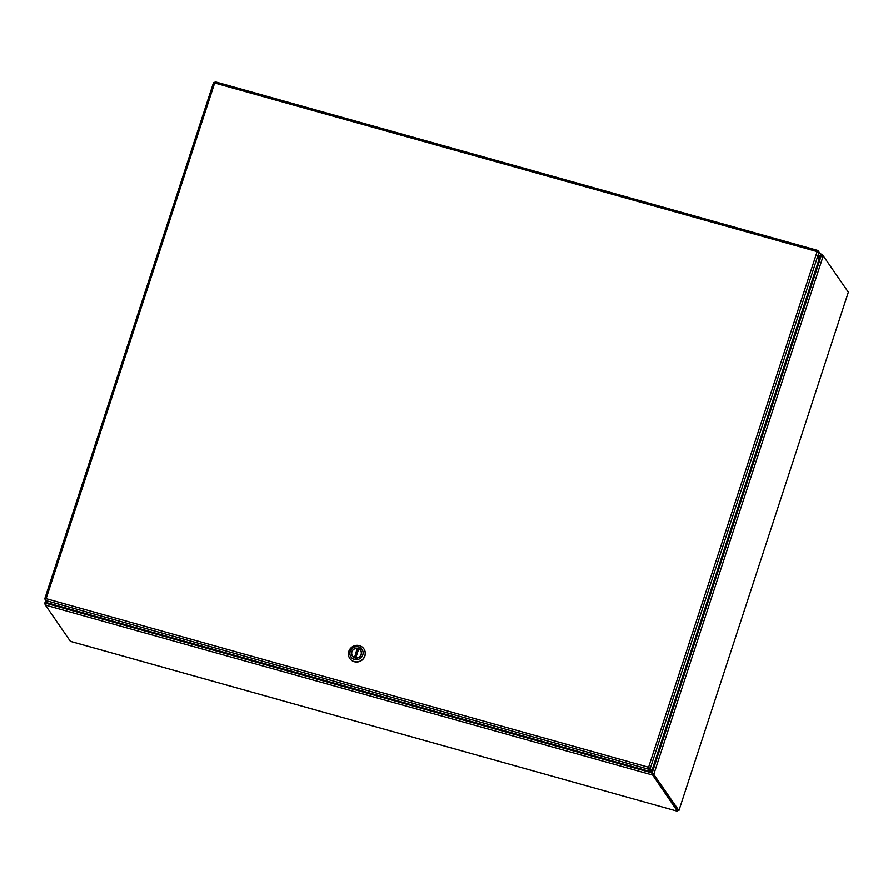<?xml version="1.0" encoding="UTF-8"?>
<svg xmlns="http://www.w3.org/2000/svg" width="893" height="893" viewBox="0 0 893 893"><rect width="100%" height="100%" fill="white"/><g stroke="black" fill="none" stroke-linecap="round" stroke-linejoin="round"><path stroke-width="1.34" d="M820.935 255.51L822.319 254.505L822.118 255.565L820.935 255.51M821.013 255.632L820.087 256.135M47.608 602.898L45.722 603.914L46.76 603.735M652.526 772.746L652.649 773.851L652.337 772.467L653.464 773.963L652.337 774.566L651.689 772.825L46.57 603.456L45.398 605.108L70.402 641.33L677.474 811.268L678.1 810.331M650.562 770.681L651.879 773.092M649.088 767.801L650.16 769.844M650.584 770.637L651.868 773.081M649.97 769.565L648.988 767.712M652.337 774.566L677.419 811.224M847.613 291.129L822.319 254.505M821.348 256.258L823.257 255.856L848.35 292.19L678.926 810.565L677.843 810.264L652.761 773.93L677.787 810.163M651.31 770.525L652.337 772.467L821.158 255.978L819.919 256.648M822.888 255.588L821.158 255.978L822.888 255.588M678.926 810.565L653.464 773.963M45.543 603.902L44.65 603.657L45.331 604.684M44.75 603.59L46.961 602.44M46.559 601.849L45.945 603.69M47.15 602.708L46.425 603.11M819.093 252.194L818.211 250.565L817.341 251.882L817.966 251.77M819.261 255.778L818.423 258.535L819.261 255.778M44.851 598.69L213.516 82.658L214.677 82.982L215.146 81.776L818.021 250.509M648.798 767.545L651.901 770.692L648.608 767.266L648.675 769.264L650.271 771.574L650.617 770.503L648.608 767.266L817.151 251.614L818.211 250.565L215.146 81.776M650.271 771.574L47.206 602.786L45.61 600.476L46.135 598.645L44.773 598.902L45.632 600.141M213.516 82.658L44.773 598.779L45.878 599.248M649.021 768.192L648.675 769.264L45.61 600.476M648.608 767.266L46.135 598.645L214.677 82.982L819.048 252.139L820.645 254.449L651.901 770.692M649.233 768.08L650.305 768.382L819.048 252.139M354.521 657.616L357.178 648.463A4.867 4.666 -34.6 0 0 354.242 657.438M357.178 648.463L357.825 649.077A4.867 4.666 -34.6 0 1 358.484 649.222M355.66 657.929L358.595 648.865L355.849 657.884A4.867 4.666 -34.6 0 0 358.774 648.91L355.66 657.884M354.979 657.784L357.825 649.077M349.855 658.532A8.528 8.16 -34.6 0 0 361.553 660.463A8.528 8.16 -34.6 0 0 363.931 648.91A8.528 8.16 -34.6 0 0 363.875 648.843M359.421 645.639A8.528 8.16 145.4 0 1 361.453 660.318A8.528 8.16 145.4 0 1 350.123 648.865A8.528 8.16 145.4 0 1 359.421 645.639M354.465 659.436A6.697 6.407 145.4 0 1 350.235 651.41A6.697 6.407 145.4 0 1 358.562 646.912A6.697 6.407 145.4 0 1 362.792 654.926A6.697 6.407 145.4 0 1 354.465 659.436M358.071 648.418A5.09 4.867 -34.6 0 0 351.608 654.39A5.09 4.867 -34.6 0 0 359.868 656.701A5.09 4.867 -34.6 0 0 358.071 648.418M351.708 653.408A4.9 4.688 -34.6 0 0 359.209 657.081A4.9 4.688 -34.6 0 0 357.323 648.497M652.403 775.001L45.398 605.108M820.22 253.835L822.408 254.449M823.257 255.856L653.832 774.231M44.717 603.601L45.699 600.598M354.51 657.594L357.457 648.552M820.198 253.802L822.475 254.438M677.474 811.268L70.469 641.375M44.65 603.657L45.666 600.554"/></g></svg>
